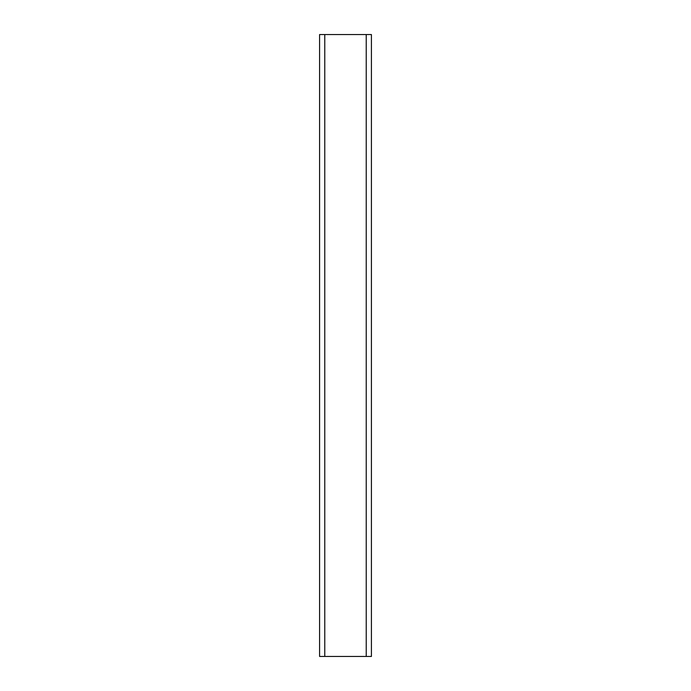 <?xml version="1.0" encoding="UTF-8"?>
<svg xmlns="http://www.w3.org/2000/svg" width="691" height="691" viewBox="0 0 691 691"><rect width="100%" height="100%" fill="white"/><g stroke="black" fill="none" stroke-linecap="round" stroke-linejoin="round"><path stroke-width="1.04" d="M371.413 34.55L371.413 656.45L319.588 656.45L319.588 34.55L371.413 34.55M324.77 34.55L324.77 656.45M366.23 34.55L366.23 656.45"/></g></svg>
